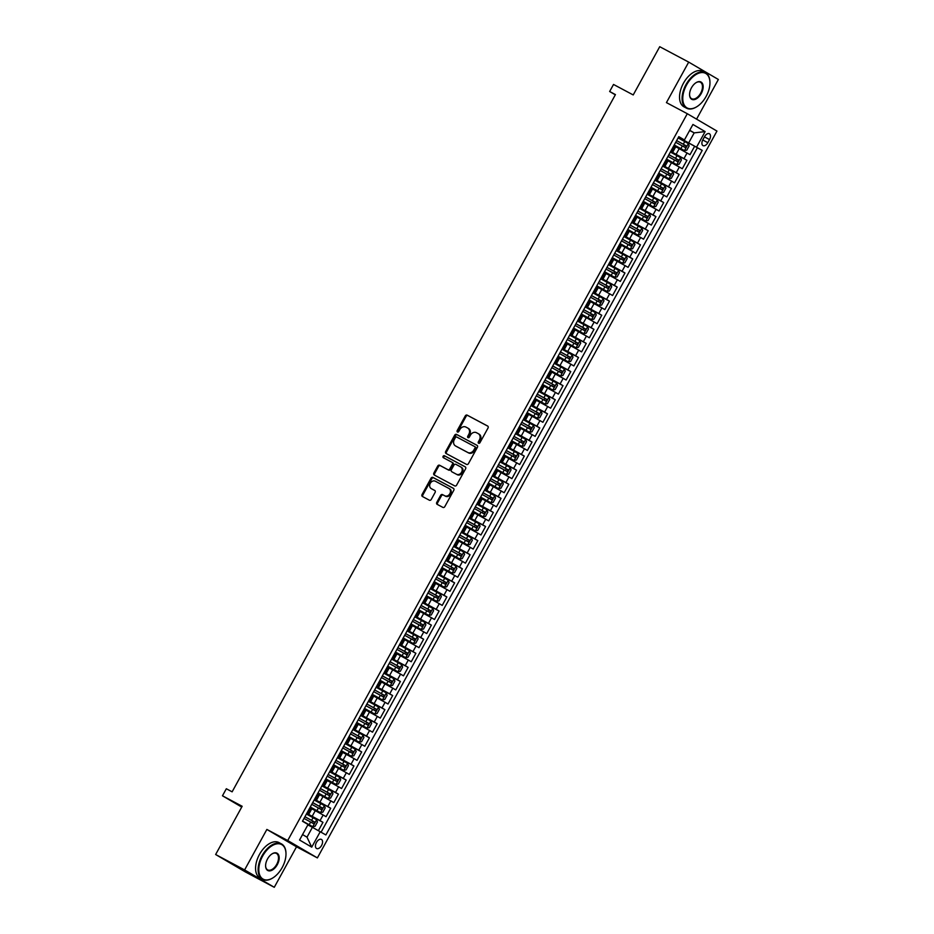 <?xml version="1.0" encoding="UTF-8"?>
<svg xmlns="http://www.w3.org/2000/svg" width="934" height="934" viewBox="0 0 934 934"><rect width="100%" height="100%" fill="white"/><g stroke="black" fill="none" stroke-linecap="round" stroke-linejoin="round"><path stroke-width="1.4" d="M478.605 443.253A1.109 0.899 -59.6 0 0 479.936 442.716L488.015 428.029A1.576 1.284 -59.6 0 0 487.641 426.032L467.163 415.14A1.576 1.284 -59.6 0 0 465.272 415.922L457.193 430.609A1.109 0.899 -59.6 0 0 458.781 431.461L459.832 429.558A5.055 4.121 -59.6 0 1 465.903 427.072L467.607 427.97A5.055 4.121 -59.6 0 1 467.724 428.041A5.055 4.121 -59.6 0 1 468.81 434.333L467.771 436.236A1.109 0.899 -59.6 0 0 469.358 437.089L470.409 435.186A5.055 4.121 -59.6 0 1 476.48 432.699L478.185 433.609A5.055 4.121 -59.6 0 1 478.301 433.668A5.055 4.121 -59.6 0 1 479.387 439.961L478.348 441.864A1.109 0.899 -59.6 0 0 478.605 443.253M321.576 845.457A5.149 2.965 118 0 0 321.424 839.421A5.149 2.965 118 0 0 316.439 842.456A5.149 2.965 118 0 0 316.591 848.504A5.149 2.965 118 0 0 321.576 845.457M436.785 502.352A1.576 1.284 -59.6 0 0 437.159 504.348L442.903 507.407A1.576 1.284 -59.6 0 0 444.806 506.625L453.772 490.315A1.576 1.284 -59.6 0 0 453.399 488.319L432.921 477.426A1.576 1.284 -59.6 0 0 431.029 478.208L422.063 494.518A1.576 1.284 -59.6 0 0 422.437 496.503L429.371 500.204A1.576 1.284 -59.6 0 0 431.274 499.421L435.104 492.44A1.576 1.284 -59.6 0 0 434.73 490.455L431.286 488.622A4.226 3.444 -59.6 0 1 431.193 488.564A4.226 3.444 -59.6 0 1 430.317 483.24A4.226 3.444 -59.6 0 1 435.361 481.22L448.834 488.4A4.226 3.444 -59.6 0 1 448.939 488.447A4.226 3.444 -59.6 0 1 449.803 493.771A4.226 3.444 -59.6 0 1 444.771 495.791L442.518 494.6A1.576 1.284 -59.6 0 0 440.626 495.37L436.785 502.352L437.591 502.831A1.576 1.284 -59.6 0 0 437.731 504.652M696.566 119.143L718.363 79.483L688.697 62.111L659.731 46.7L633.217 94.941L613.521 84.457L609.645 91.509L615.436 94.591L232.122 791.834L226.332 788.751L222.467 795.791L241.719 807.069M244.603 869.928L274.269 887.3L296.522 846.799L266.867 829.439L244.603 869.928L215.637 854.517L242.163 806.275L222.467 795.791M266.867 829.439L287.719 840.53L687.296 113.715L716.95 131.075L317.385 857.902L287.719 840.53M688.697 62.111L666.432 102.612L687.296 113.715M466.545 464.408A1.576 1.284 -59.6 0 0 468.448 463.626L477.414 447.316A1.576 1.284 -59.6 0 0 477.029 445.32L456.563 434.427A1.576 1.284 -59.6 0 0 454.671 435.209L445.693 451.519A1.576 1.284 -59.6 0 0 446.078 453.504L466.545 464.408M465.587 468.81L456.621 485.12A1.576 1.284 -59.6 0 1 454.73 485.902L434.252 475.009A1.576 1.284 -59.6 0 1 433.878 473.024L437.719 466.043A1.576 1.284 -59.6 0 1 439.61 465.26L447.911 469.674A1.576 1.284 -59.6 0 0 449.814 468.903L452.36 464.268A1.576 1.284 -59.6 0 0 451.986 462.283L443.335 457.683A1.109 0.899 -59.6 0 1 444.409 455.745L465.214 466.825A1.576 1.284 -59.6 0 1 465.587 468.81M274.269 887.3L245.303 871.889L215.637 854.517M318.401 830.63L322.966 822.329L306.632 813.642M306.772 813.386L320.035 820.612L323.141 814.985L326.059 816.701L330.706 808.249L314.384 799.551M314.524 799.306L327.787 806.532L330.881 800.893L333.8 802.61L338.447 794.157L322.125 785.471M322.265 785.214L335.528 792.441L338.622 786.813L341.552 788.529L346.199 780.077L329.865 771.379M330.006 771.134L343.268 778.361L346.362 772.722L349.293 774.438L353.939 765.985L337.606 757.299M337.746 757.042L351.009 764.269L354.114 758.641L357.033 760.358L361.68 751.905L345.358 743.207M345.498 742.962L358.761 750.189L361.855 744.55L364.785 746.266L369.432 737.813L353.099 729.127M353.239 728.87L366.502 736.097L369.595 730.47L372.526 732.186L377.173 723.733L360.839 715.035M360.979 714.79L374.242 722.017L377.336 716.378L380.266 718.094L384.913 709.642L368.591 700.955M368.72 700.698L381.983 707.925L385.088 702.298L388.007 704.014L392.654 695.561L376.332 686.864M376.472 686.618L389.735 693.845L392.829 688.206L395.759 689.922L400.406 681.47L384.072 672.784M384.213 672.527L397.475 679.754L400.569 674.126L403.5 675.842L408.146 667.39L391.813 658.692M391.953 658.447L405.216 665.673L408.321 660.034L411.24 661.751L415.887 653.298L399.565 644.612M399.705 644.355L412.968 651.593L416.062 645.954L418.981 647.671L423.627 639.218L407.306 630.52M407.446 630.275L420.709 637.502L423.803 631.863L426.733 633.579L431.38 625.126L415.046 616.44M415.186 616.183L428.449 623.422L431.543 617.783L434.473 619.499L439.12 611.046L422.787 602.348M422.927 602.103L436.19 609.33L439.295 603.691L442.214 605.407L446.861 596.954L430.539 588.268M430.679 588.011L443.942 595.25L447.036 589.611L449.966 591.327L454.613 582.874L438.279 574.188M438.42 573.931L451.682 581.158L454.776 575.531L457.707 577.235L462.353 568.783L446.02 560.096M446.16 559.84L459.423 567.078L462.517 561.439L465.447 563.155L470.094 554.703L453.772 546.016M453.901 545.76L467.163 552.986L470.269 547.359L473.188 549.064L477.834 540.611L461.513 531.925M461.653 531.668L474.916 538.906L478.01 533.267L480.94 534.984L485.587 526.531L469.253 517.845M469.393 517.588L482.656 524.815L485.75 519.187L488.68 520.892L493.327 512.439L476.994 503.753M477.134 503.496L490.397 510.735L493.502 505.096L496.421 506.812L501.068 498.359L484.746 489.673M484.886 489.416L498.137 496.643L501.243 491.015L504.162 492.72L508.808 484.267L492.487 475.581M492.627 475.324L505.889 482.563L508.983 476.924L511.914 478.64L516.56 470.187L500.227 461.501M500.367 461.244L513.63 468.471L516.724 462.844L519.654 464.548L524.301 456.096L507.968 447.409M508.108 447.152L521.37 454.391L524.476 448.752L527.395 450.468L532.041 442.016L515.72 433.329M515.86 433.072L529.123 440.299L532.217 434.672L535.147 436.376L539.782 427.935L523.46 419.238M523.6 418.992L536.863 426.219L539.957 420.58L542.888 422.296L547.534 413.844L531.201 405.158M531.341 404.901L544.604 412.127L547.698 406.5L550.628 408.205L555.275 399.764L538.953 391.066M539.081 390.821L552.344 398.047L555.45 392.408L558.369 394.125L563.015 385.672L546.694 376.986M546.834 376.729L560.096 383.956L563.19 378.328L566.121 380.033L570.767 371.592L554.434 362.894M554.574 362.649L567.837 369.876L570.931 364.237L573.861 365.953L578.508 357.5L562.175 348.814M562.315 348.557L575.577 355.784L578.683 350.157L581.602 351.873L586.248 343.42L569.927 334.722M570.067 334.477L583.318 341.704L586.424 336.065L589.342 337.781L593.989 329.328L577.667 320.642M577.807 320.385L591.07 327.612L594.164 321.985L597.095 323.701L601.741 315.248L585.408 306.55M585.548 306.305L598.811 313.532L601.905 307.893L604.835 309.609L609.482 301.157L593.148 292.47M593.288 292.214L606.551 299.44L609.657 293.813L612.576 295.529L617.222 287.077L600.901 278.379M601.041 278.134L614.303 285.36L617.397 279.721L620.316 281.438L624.963 272.985L608.641 264.299M608.781 264.042L622.044 271.269L625.138 265.641L628.068 267.358L632.715 258.905L616.382 250.207M616.522 249.962L629.785 257.189L632.878 251.55L635.809 253.266L640.455 244.813L624.122 236.127M624.262 235.87L637.525 243.097L640.631 237.47L643.549 239.186L648.196 230.733L631.874 222.035M632.014 221.79L645.277 229.017L648.371 223.378L651.302 225.094L655.948 216.641L639.615 207.955M639.755 207.698L653.018 214.925L656.112 209.298L659.042 211.014L663.689 202.561L647.355 193.863M647.495 193.618L660.758 200.845L663.852 195.206L666.783 196.922L671.429 188.47L655.108 179.783M655.236 179.526L668.499 186.765L671.604 181.126L674.523 182.842L679.17 174.389L662.848 165.692M662.988 165.446L676.251 172.673L679.345 167.034L682.275 168.75L686.922 160.298L670.729 151.355M670.589 151.612L686.922 160.298M323.141 814.985L311.793 808.774M330.881 800.893L319.533 794.682M338.622 786.813L327.274 780.602M346.362 772.722L335.026 766.51M354.114 758.641L342.766 752.43M361.855 744.55L350.507 738.339M369.595 730.47L358.247 724.259M377.336 716.378L366 710.167M385.088 702.298L373.74 696.087M392.829 688.206L381.481 681.995M400.569 674.126L389.221 667.915M408.321 660.034L396.973 653.835M416.062 645.954L404.714 639.743M423.803 631.863L412.454 625.663M431.543 617.783L420.207 611.572M439.295 603.691L427.947 597.491M447.036 589.611L435.688 583.4M454.776 575.531L443.428 569.32M462.517 561.439L451.18 555.228M470.269 547.359L458.921 541.148M478.01 533.267L466.661 527.056M485.75 519.187L474.402 512.976M493.502 505.096L482.154 498.884M501.243 491.015L489.895 484.804M508.983 476.924L497.635 470.713M516.724 462.844L505.376 456.633M524.476 448.752L513.128 442.541M532.217 434.672L520.868 428.461M539.957 420.58L528.609 414.369M547.698 406.5L536.361 400.289M555.45 392.408L544.102 386.197M563.19 378.328L551.842 372.117M570.931 364.237L559.583 358.026M578.683 350.157L567.335 343.946M586.424 336.065L575.075 329.854M594.164 321.985L582.816 315.774M601.905 307.893L590.557 301.682M609.657 293.813L598.309 287.602M617.397 279.721L606.049 273.51M625.138 265.641L613.79 259.43M632.878 251.55L621.542 245.338M640.631 237.47L629.283 231.258M648.371 223.378L637.023 217.167M656.112 209.298L644.764 203.087M663.852 195.206L652.516 189.007M671.604 181.126L660.256 174.915M679.345 167.034L667.997 160.835M704.551 136.668L702.858 139.773A4.985 2.884 118 0 0 702.998 145.622A4.985 2.884 118 0 0 707.82 142.68L709.525 139.575A4.985 2.884 118 0 0 709.385 133.725A4.985 2.884 118 0 0 704.551 136.668M302.546 834.564L306.994 837.179L312.411 827.314L325.873 834.949L702.216 150.374L678.469 137.275M320.257 831.657L311.734 847.15L299.557 840.016L308.068 824.524L302.464 821.231L678.808 136.668L684.412 139.96L692.935 124.467L705.123 131.601L696.601 147.093M321.109 832.159L697.348 147.794L694.663 146.218L690.016 154.67L675.737 146.743M670.857 151.121L672.807 152.079L670.951 150.958M672.807 152.079L675.901 146.451L674.044 145.319M306.994 812.977L308.85 814.109L306.912 813.152M308.85 814.109L311.956 808.482L310.1 807.35M314.746 798.897L316.603 800.029L314.653 799.06M316.603 800.029L319.697 794.39L317.84 793.258M322.487 784.805L324.343 785.938L322.393 784.98M324.343 785.938L327.437 780.31L325.581 779.178M330.227 770.725L332.084 771.858L330.134 770.889M332.084 771.858L335.178 766.219L333.333 765.086M337.968 756.633L339.824 757.766L337.886 756.809M339.824 757.766L342.93 752.139L341.073 751.006M345.72 742.553L347.576 743.686L345.627 742.717M347.576 743.686L350.67 738.047L348.814 736.914M353.461 728.462L355.317 729.594L353.367 728.637M355.317 729.594L358.411 723.967L356.554 722.834M361.201 714.382L363.057 715.514L361.108 714.545M363.057 715.514L366.151 709.875L364.307 708.743M368.953 700.29L370.798 701.422L368.86 700.465M370.798 701.422L373.904 695.795L372.047 694.663M376.694 686.21L378.55 687.342L376.6 686.373M378.55 687.342L381.644 681.703L379.788 680.571M384.434 672.13L386.291 673.251L384.341 672.293M386.291 673.251L389.385 667.623L387.528 666.491M392.175 658.038L394.031 659.171L392.093 658.201M394.031 659.171L397.137 653.531L395.28 652.399M399.927 643.958L401.783 645.079L399.834 644.121M401.783 645.079L404.877 639.451L403.021 638.319M407.668 629.866L409.524 630.999L407.574 630.03M409.524 630.999L412.618 625.36L410.762 624.227M415.408 615.786L417.264 616.907L415.315 615.95M417.264 616.907L420.358 611.28L418.502 610.147M423.149 601.694L425.005 602.827L423.067 601.858M425.005 602.827L428.111 597.188L426.254 596.067M430.901 587.614L432.757 588.747L430.808 587.778M432.757 588.747L435.851 583.108L433.995 581.975M438.641 573.523L440.498 574.655L438.548 573.686M440.498 574.655L443.592 569.016L441.735 567.895M446.382 559.443L448.238 560.575L446.289 559.606M448.238 560.575L451.332 554.936L449.488 553.804M454.134 545.351L455.979 546.483L454.041 545.514M455.979 546.483L459.084 540.844L457.228 539.724M461.875 531.271L463.731 532.403L461.781 531.434M463.731 532.403L466.825 526.764L464.969 525.632M469.615 517.179L471.472 518.312L469.522 517.343M471.472 518.312L474.565 512.673L472.709 511.552M477.356 503.099L479.212 504.232L477.274 503.263M479.212 504.232L482.318 498.593L480.461 497.46M485.108 489.007L486.953 490.14L485.015 489.171M486.953 490.14L490.058 484.512L488.202 483.38M492.848 474.927L494.705 476.06L492.755 475.091M494.705 476.06L497.799 470.421L495.942 469.288M500.589 460.836L502.445 461.968L500.496 461.011M502.445 461.968L505.539 456.341L503.683 455.208M508.329 446.756L510.186 447.888L508.248 446.919M510.186 447.888L513.291 442.249L511.435 441.117M516.082 432.664L517.938 433.796L515.988 432.839M517.938 433.796L521.032 428.169L519.176 427.036M523.822 418.584L525.679 419.716L523.729 418.747M525.679 419.716L528.772 414.077L526.916 412.945M531.563 404.492L533.419 405.625L531.469 404.667M533.419 405.625L536.513 399.997L534.668 398.865M539.315 390.412L541.16 391.544L539.222 390.575M541.16 391.544L544.265 385.905L542.409 384.773M547.055 376.32L548.912 377.453L546.962 376.495M548.912 377.453L552.006 371.825L550.149 370.693M554.796 362.24L556.652 363.373L554.703 362.404M556.652 363.373L559.746 357.734L557.89 356.601M562.537 348.148L564.393 349.281L562.443 348.324M564.393 349.281L567.498 343.654L565.642 342.521M570.289 334.068L572.133 335.201L570.195 334.232M572.133 335.201L575.239 329.562L573.383 328.429M578.029 319.977L579.886 321.109L577.936 320.152M579.886 321.109L582.979 315.482L581.123 314.349M585.77 305.897L587.626 307.029L585.676 306.06M587.626 307.029L590.72 301.39L588.864 300.258M593.51 291.805L595.367 292.937L593.429 291.98M595.367 292.937L598.472 287.31L596.616 286.178M601.263 277.725L603.119 278.857L601.169 277.888M603.119 278.857L606.213 273.218L604.356 272.086M609.003 263.633L610.859 264.766L608.91 263.808M610.859 264.766L613.953 259.138L612.097 258.006M616.744 249.553L618.6 250.686L616.65 249.717M618.6 250.686L621.694 245.047L619.849 243.914M624.484 235.461L626.34 236.594L624.402 235.637M626.34 236.594L629.446 230.967L627.59 229.834M632.236 221.381L634.093 222.514L632.143 221.545M634.093 222.514L637.186 216.875L635.33 215.742M639.977 207.301L641.833 208.422L639.883 207.465M641.833 208.422L644.927 202.795L643.071 201.662M647.717 193.21L649.574 194.342L647.624 193.373M649.574 194.342L652.668 188.703L650.823 187.571M655.47 179.13L657.314 180.25L655.376 179.293M657.314 180.25L660.42 174.623L658.563 173.49M663.21 165.038L665.066 166.17L663.117 165.201M665.066 166.17L668.16 160.531L666.304 159.399M676.251 172.673L679.17 174.389M668.499 186.765L671.429 188.47M660.758 200.845L663.689 202.561M653.018 214.925L655.948 216.641M645.277 229.017L648.196 230.733M637.525 243.097L640.455 244.813M629.785 257.189L632.715 258.905M622.044 271.269L624.963 272.985M614.303 285.36L617.222 287.077M606.551 299.44L609.482 301.157M598.811 313.532L601.741 315.248M591.07 327.612L593.989 329.328M583.318 341.704L586.248 343.42M575.577 355.784L578.508 357.5M567.837 369.876L570.767 371.592M560.096 383.956L563.015 385.672M552.344 398.047L555.275 399.764M544.604 412.127L547.534 413.844M536.863 426.219L539.782 427.935M529.123 440.299L532.041 442.016M521.37 454.391L524.301 456.096M513.63 468.471L516.56 470.187M505.889 482.563L508.808 484.267M498.137 496.643L501.068 498.359M490.397 510.735L493.327 512.439M482.656 524.815L485.587 526.531M474.916 538.906L477.834 540.611M467.163 552.986L470.094 554.703M459.423 567.078L462.353 568.783M451.682 581.158L454.613 582.874M443.942 595.25L446.861 596.954M436.19 609.33L439.12 611.046M428.449 623.422L431.38 625.126M420.709 637.502L423.627 639.218M412.968 651.593L415.887 653.298M405.216 665.673L408.146 667.39M397.475 679.754L400.406 681.47M389.735 693.845L392.654 695.561M381.983 707.925L384.913 709.642M374.242 722.017L377.173 723.733M366.502 736.097L369.432 737.813M358.761 750.189L361.68 751.905M351.009 764.269L353.939 765.985M343.268 778.361L346.199 780.077M335.528 792.441L338.447 794.157M327.787 806.532L330.706 808.249M320.035 820.612L322.966 822.329M312.411 827.314L307.87 824.897M688.755 142.75L694.184 132.885L689.736 130.281M689.631 130.468L694.184 132.885L705.123 131.601M678.609 137.029L684.412 139.96M296.522 846.799L317.385 857.902M609.645 91.509L615.308 94.824M678.329 137.531L694.663 146.218M697.348 147.794L702.216 150.374M311.734 847.15L306.994 837.179M479.06 443.346A1.109 0.899 -59.6 0 1 479.154 442.331L480.193 440.439A5.055 4.121 -59.6 0 0 479.107 434.135A5.055 4.121 -59.6 0 0 478.99 434.077L478.418 433.738M467.841 428.111L468.413 428.449A5.055 4.121 -59.6 0 1 468.529 428.508A5.055 4.121 -59.6 0 1 469.615 434.8L468.576 436.703A1.109 0.899 -59.6 0 0 468.483 437.707M487.863 426.196L467.969 415.607A1.576 1.284 -59.6 0 0 466.066 416.389L457.999 431.076A1.109 0.899 -59.6 0 0 457.917 432.08M477.262 445.483L457.368 434.894A1.576 1.284 -59.6 0 0 455.465 435.676L446.499 451.986A1.576 1.284 -59.6 0 0 446.65 453.819M474.986 447.981A1.109 0.899 -59.6 0 0 474.717 446.592L456.749 437.03A1.109 0.899 -59.6 0 0 455.418 437.579L454.321 439.575A5.055 4.121 -59.6 0 0 455.407 445.868A5.055 4.121 -59.6 0 0 455.523 445.938L467.806 452.476A5.055 4.121 -59.6 0 0 473.877 449.99L474.986 447.981L475.78 448.448A1.109 0.899 -59.6 0 0 475.523 447.059L475.546 447.082M456.096 446.277A5.055 4.121 -59.6 0 0 456.212 446.347A5.055 4.121 -59.6 0 0 456.329 446.405L455.523 445.938M475.78 448.448L474.682 450.457A5.055 4.121 -59.6 0 1 468.611 452.943L456.329 446.405M452.056 462.33L452.78 462.75A1.576 1.284 -59.6 0 1 453.165 464.735L450.62 469.37A1.576 1.284 -59.6 0 1 448.717 470.152L440.416 465.727A1.576 1.284 -59.6 0 0 438.513 466.51L434.684 473.491A1.576 1.284 -59.6 0 0 434.824 475.313M465.447 466.988L445.203 456.212A1.109 0.899 -59.6 0 0 443.954 458.01M456.528 474.262A4.226 3.444 -59.6 0 0 461.571 472.242A4.226 3.444 -59.6 0 0 460.696 466.918A4.226 3.444 -59.6 0 0 460.602 466.872L455.85 464.338A1.576 1.284 -59.6 0 0 453.947 465.12L451.402 469.744A1.576 1.284 -59.6 0 0 451.787 471.74L457.333 474.729A4.226 3.444 -59.6 0 0 462.377 472.721A4.226 3.444 -59.6 0 0 461.501 467.397A4.226 3.444 -59.6 0 0 461.396 467.339L460.789 466.977M457.333 474.729L452.581 472.207M449.032 488.517L449.639 488.867A4.226 3.444 -59.6 0 1 449.733 488.926A4.226 3.444 -59.6 0 1 450.608 494.249A4.226 3.444 -59.6 0 1 445.565 496.258L443.323 495.067A1.576 1.284 -59.6 0 0 441.42 495.849L437.591 502.831M431.893 488.972A4.226 3.444 -59.6 0 0 431.998 489.031A4.226 3.444 -59.6 0 0 432.092 489.089L431.286 488.622M434.964 490.619L432.092 489.089M453.62 488.482L433.726 477.893A1.576 1.284 -59.6 0 0 431.835 478.675L422.857 494.985A1.576 1.284 -59.6 0 0 423.009 496.818M684.435 150.596L674.243 144.98L684.435 150.596L686.817 150.129L689.14 145.902L688.311 143.556L678.107 137.928M675.714 142.295L685.159 147.49L686.093 145.797L683.291 144.245L676.636 140.614L684.424 144.91L683.501 146.603M706.139 96.377A19.614 11.325 118 0 0 709.945 82.18A19.614 11.325 118 0 0 701.201 72.607A19.614 11.325 118 0 0 686.583 84.924A19.614 11.325 118 0 0 683.957 104.48A19.614 11.325 118 0 0 696.927 106.651A19.614 11.325 118 0 0 706.139 96.377M696.752 106.756A20.093 11.605 -62 0 1 696.589 106.861A20.093 11.605 -62 0 1 686.572 108.204A20.093 11.605 -62 0 1 685.988 84.597A20.093 11.605 -62 0 1 705.462 72.724A20.093 11.605 -62 0 1 709.933 81.783A20.093 11.605 -62 0 1 709.945 81.982M701.247 93.517A9.807 5.662 -62 0 1 693.939 99.681A9.807 5.662 -62 0 1 689.572 94.894A9.807 5.662 -62 0 1 691.475 87.784A9.807 5.662 -62 0 1 696.087 82.647A9.807 5.662 -62 0 1 702.566 83.745A9.807 5.662 -62 0 1 701.247 93.517M689.561 94.684A9.328 5.382 118 0 0 691.639 98.7A9.328 5.382 118 0 0 700.663 93.19A9.328 5.382 118 0 0 700.395 82.239A9.328 5.382 118 0 0 695.912 82.764M686.572 108.204L684.027 106.85A20.093 11.605 -62 0 1 683.443 83.243A20.093 11.605 -62 0 1 702.905 71.369L705.462 72.724M282.173 867.569A19.614 11.325 118 0 0 285.979 853.372A19.614 11.325 118 0 0 277.235 843.799A19.614 11.325 118 0 0 262.617 856.116A19.614 11.325 118 0 0 259.991 875.672A19.614 11.325 118 0 0 272.962 877.843A19.614 11.325 118 0 0 282.173 867.569M272.786 877.948A20.093 11.605 -62 0 1 272.623 878.053A20.093 11.605 -62 0 1 262.606 879.396A20.093 11.605 -62 0 1 262.022 855.789A20.093 11.605 -62 0 1 281.484 843.916A20.093 11.605 -62 0 1 285.967 852.976A20.093 11.605 -62 0 1 285.979 853.174M277.281 864.709A9.807 5.662 -62 0 1 269.973 870.873A9.807 5.662 -62 0 1 265.606 866.087A9.807 5.662 -62 0 1 267.509 858.976A9.807 5.662 -62 0 1 272.109 853.839A9.807 5.662 -62 0 1 278.601 854.937A9.807 5.662 -62 0 1 277.281 864.709M265.595 865.876A9.328 5.382 118 0 0 267.661 869.893A9.328 5.382 118 0 0 276.697 864.382A9.328 5.382 118 0 0 276.429 853.431A9.328 5.382 118 0 0 271.946 853.956M262.606 879.396L260.061 878.042A20.093 11.605 -62 0 1 259.477 854.435A20.093 11.605 -62 0 1 278.939 842.561L281.484 843.916M676.695 164.676L666.491 159.06L676.695 164.676L679.076 164.209L681.4 159.983L680.571 157.636L670.367 152.02M667.962 156.387L677.442 161.582L678.353 159.889L668.896 154.694M668.872 154.729L676.683 159.002L675.749 160.683M658.727 173.187L668.954 178.768L671.324 178.301L673.648 174.074L672.819 171.728L662.626 166.1M668.954 178.768L658.75 173.152M660.221 170.467L669.69 175.674L670.6 173.969L661.155 168.785M661.132 168.82L668.942 173.082L668.008 174.775M650.986 187.267L661.202 192.848L663.584 192.381L665.907 188.154L665.078 185.808L654.874 180.192M661.202 192.848L651.01 187.232M652.481 184.558L661.937 189.742L662.86 188.061L660.058 186.496L653.403 182.866L661.19 187.174L660.268 188.855M643.246 201.359L653.461 206.939L655.843 206.472L658.166 202.246L657.338 199.888L647.134 194.272M653.461 206.939L643.269 201.312M644.74 198.638L654.209 203.845L655.119 202.141L645.663 196.946M645.639 196.992L653.45 201.254L652.527 202.947M635.505 215.439L645.721 221.019L648.091 220.552L650.414 216.326L649.585 213.979L639.393 208.364M645.721 221.019L635.517 215.404M636.988 212.73L646.468 217.926L647.379 216.233L637.922 211.037M637.899 211.072L645.709 215.345L644.775 217.027M627.753 229.53L637.98 235.111L640.35 234.632L642.674 230.418L641.845 228.059L631.653 222.444M637.98 235.111L627.776 229.484M629.247 226.81L638.704 232.006L639.627 230.313L630.181 225.117M630.158 225.152L637.969 229.425L637.035 231.118M620.013 243.611L630.228 249.191L632.61 248.724L634.933 244.498L634.104 242.151L623.9 236.535M630.228 249.191L620.036 243.576M621.507 240.902L630.975 246.097L631.886 244.404L622.429 239.209M622.418 239.244L630.216 243.517L629.294 245.198M622.488 263.283L612.284 257.656L622.488 263.283L624.869 262.804L627.193 258.59L626.364 256.231L616.16 250.616M613.755 254.982L623.235 260.189L624.145 258.485L614.689 253.289M614.665 253.324L622.476 257.597L621.542 259.29M604.531 271.782L614.747 277.363L617.117 276.896L619.44 272.67L618.612 270.323L608.419 264.707M614.747 277.363L604.543 271.747M606.014 269.074L615.471 274.257L616.405 272.565L606.948 267.381M606.925 267.416L614.735 271.677L613.801 273.37M596.779 285.862L606.995 291.455L609.377 290.976L611.7 286.75L610.871 284.403L600.679 278.787M606.995 291.455L596.803 285.827M598.274 283.154L607.742 288.361L608.653 286.656L599.208 281.461M599.184 281.496L606.995 285.769L606.061 287.462M599.254 305.535L589.062 299.919L599.254 305.535L601.636 305.068L603.959 300.841L603.13 298.495L592.927 292.879M590.533 297.245L600.002 302.441L600.912 300.736L591.456 295.553M591.444 295.588L599.243 299.849L598.32 301.542M581.298 314.034L591.514 319.626L593.896 319.148L596.219 314.921L595.39 312.575L585.186 306.959M591.514 319.626L581.31 313.999M582.781 311.326L592.238 316.521L593.172 314.828L583.715 309.633M583.692 309.668L591.502 313.941L590.568 315.634M573.546 328.126L583.773 333.707L586.143 333.24L588.467 329.013L587.638 326.666L577.446 321.051M583.773 333.707L573.569 328.091M575.04 325.417L584.497 330.601L585.431 328.908L575.974 323.724M575.951 323.759L583.762 328.021L582.828 329.714M576.021 347.798L565.829 342.171L576.021 347.798L578.403 347.32L580.726 343.093L579.897 340.747L569.693 335.131M567.3 339.497L576.757 344.693L577.679 343L574.877 341.435L568.222 337.804L576.009 342.113L575.087 343.805M558.065 356.298L568.281 361.878L570.662 361.411L572.986 357.185L572.157 354.838L561.953 349.223M568.281 361.878L558.088 356.263M559.559 353.589L569.004 358.773L569.938 357.08L560.482 351.896M560.458 351.931L568.269 356.193L567.347 357.885M550.324 370.378L560.54 375.97L562.922 375.491L565.233 371.265L564.405 368.918L554.212 363.303M560.54 375.97L550.336 370.343M551.807 367.669L561.287 372.864L562.198 371.172L552.741 365.976M552.718 366.011L560.528 370.284L559.594 371.977M552.8 390.05L542.596 384.434L552.8 390.05L555.17 389.583L557.493 385.357L556.664 383.01L546.472 377.394M544.067 381.761L553.535 386.956L554.446 385.252L551.644 383.699L545.001 380.068L552.788 384.364L551.854 386.057M545.047 404.142L534.855 398.514L545.047 404.142L547.429 403.663L549.752 399.437L548.923 397.09L538.72 391.474M536.326 395.841L545.795 401.036L546.705 399.343L537.248 394.148M537.237 394.183L545.036 398.456L544.113 400.149M527.091 412.641L537.307 418.222L539.689 417.755L542.012 413.529L541.183 411.182L530.979 405.566M537.307 418.222L527.103 412.606M528.574 409.933L538.054 415.128L538.965 413.423L529.508 408.24M529.485 408.275L537.295 412.536L536.373 414.229M519.351 426.721L529.566 432.302L531.936 431.835L534.26 427.609L533.431 425.262L523.238 419.646M529.566 432.302L519.362 426.686M520.833 424.013L530.29 429.208L531.224 427.515L528.411 425.951L521.767 422.32L529.555 426.628L528.621 428.321M521.814 446.394L511.622 440.778L521.814 446.394L524.196 445.927L526.519 441.7L525.69 439.354L515.498 433.726M513.093 438.104L522.561 443.3L523.472 441.595L514.027 436.411M514.004 436.447L521.814 440.708L520.88 442.401M503.858 454.893L514.074 460.474L516.455 460.007L518.779 455.78L517.95 453.434L507.746 447.818M514.074 460.474L503.881 454.858M505.352 452.184L514.821 457.38L515.731 455.687L506.275 450.492M506.263 450.527L514.062 454.8L513.14 456.493M496.117 468.985L506.333 474.565L508.715 474.098L511.038 469.872L510.209 467.525L500.005 461.898M506.333 474.565L496.129 468.95M497.6 466.264L507.057 471.46L507.991 469.767L505.189 468.214L498.534 464.583L506.321 468.88L505.387 470.573M498.593 488.645L488.389 483.03L498.593 488.645L500.963 488.178L503.286 483.952L502.457 481.605L492.265 475.99M489.86 480.356L499.328 485.552L500.25 483.859L490.794 478.663M490.77 478.698L498.581 482.971L497.647 484.664M480.625 497.157L490.84 502.737L493.222 502.27L495.545 498.044L494.716 495.697L484.512 490.07M490.84 502.737L480.648 497.122M482.119 494.436L491.588 499.643L492.498 497.939L483.041 492.755M483.03 492.79L490.829 497.051L489.906 498.744M472.884 511.237L483.1 516.817L485.482 516.35L487.805 512.124L486.976 509.777L476.772 504.162M483.1 516.817L472.908 511.202M474.379 508.528L483.824 513.723L484.758 512.03L475.301 506.835M475.289 506.87L483.088 511.143L482.166 512.836M475.359 530.909L465.155 525.293L475.359 530.909L477.741 530.442L480.064 526.216L479.224 523.869L469.031 518.242M466.626 522.608L476.106 527.815L477.017 526.111L467.56 520.927M467.537 520.962L475.348 525.223L474.414 526.916M457.391 539.408L467.619 544.989L469.989 544.522L472.312 540.296L471.483 537.949L461.291 532.333M467.619 544.989L457.415 539.373M458.886 536.7L468.354 541.895L469.265 540.202L459.82 535.007M459.797 535.042L467.607 539.315L466.673 540.996M449.651 553.5L459.867 559.081L462.248 558.614L464.572 554.387L463.743 552.041L453.539 546.413M459.867 559.081L449.674 553.465M451.145 550.78L460.602 555.975L461.524 554.282L452.068 549.099M452.056 549.134L459.855 553.395L458.933 555.088M441.91 567.58L452.126 573.161L454.508 572.694L456.831 568.467L456.002 566.121L445.798 560.505M452.126 573.161L441.922 567.545M443.405 564.872L452.85 570.055L453.784 568.374L444.327 563.179M444.304 563.214L452.114 567.487L451.192 569.168M444.386 587.252L434.182 581.637L444.386 587.252L446.756 586.786L449.079 582.559L448.25 580.212L438.058 574.585M435.653 578.952L445.121 584.159L446.043 582.454L436.587 577.27M436.563 577.305L444.374 581.567L443.44 583.26M426.418 595.752L436.633 601.333L439.015 600.866L441.338 596.639L440.509 594.293L430.317 588.677M436.633 601.333L426.441 595.717M427.912 593.043L437.369 598.227L438.291 596.546L428.846 591.35M428.823 591.385L436.633 595.659L435.699 597.34M418.677 609.844L428.893 615.424L431.274 614.957L433.598 610.731L432.769 608.384L422.565 602.757M428.893 615.424L418.701 609.809M420.172 607.123L429.628 612.319L430.551 610.626L421.094 605.442M421.082 605.477L428.881 609.739L427.959 611.431M421.152 629.504L410.948 623.889L421.152 629.504L423.534 629.037L425.857 624.811L425.028 622.464L414.824 616.849M412.419 621.215L421.899 626.41L422.81 624.718L420.008 623.153L413.353 619.522L421.141 623.83L420.207 625.511M403.184 638.015L413.412 643.596L415.782 643.129L418.105 638.903L417.276 636.556L407.084 630.929M413.412 643.596L403.208 637.98M404.679 635.295L414.136 640.49L415.07 638.798L405.613 633.614M405.589 633.649L413.4 637.91L412.466 639.603M395.444 652.095L405.66 657.676L408.041 657.209L410.365 652.983L409.536 650.636L399.343 645.02M405.66 657.676L395.467 652.06M396.938 649.387L406.407 654.582L407.317 652.889L397.861 647.694M397.849 647.729L405.648 652.002L404.726 653.683M387.703 666.187L397.919 671.768L400.301 671.301L402.624 667.074L401.795 664.716L391.591 659.1M397.919 671.768L387.727 666.14M389.198 663.467L398.666 668.674L399.577 666.969L396.775 665.405L390.12 661.774L397.907 666.082L396.985 667.775M390.178 685.848L379.975 680.232L390.178 685.848L392.56 685.381L394.884 681.155L394.043 678.808L383.851 673.192M381.446 677.559L390.902 682.742L391.836 681.061L382.38 675.866M382.356 675.901L390.167 680.174L389.233 681.855M372.211 694.347L382.438 699.94L384.808 699.461L387.131 695.246L386.302 692.888L376.11 687.272M382.438 699.94L372.234 694.312M373.705 691.639L383.173 696.846L384.084 695.141L374.639 689.946M374.616 689.981L382.426 694.254L381.492 695.947M364.47 708.439L374.686 714.02L377.067 713.553L379.391 709.326L378.562 706.98L368.358 701.364M374.686 714.02L364.493 708.404M365.965 705.73L375.421 710.914L376.344 709.233L373.542 707.668L366.887 704.038L374.674 708.346L373.752 710.027M366.945 728.111L356.753 722.484L366.945 728.111L369.327 727.633L371.65 723.418L370.821 721.06L360.617 715.444M358.224 719.81L367.669 725.006L368.603 723.313L365.801 721.749L359.146 718.118L366.934 722.426L366.011 724.119M348.989 736.611L359.205 742.191L361.575 741.724L363.898 737.498L363.069 735.151L352.877 729.536M359.205 742.191L349.001 736.576M350.472 733.902L359.94 739.098L360.863 737.393L351.406 732.209M351.382 732.244L359.193 736.506L358.259 738.199M341.237 750.691L351.464 756.283L353.834 755.804L356.158 751.578L355.329 749.231L345.136 743.616M351.464 756.283L341.26 750.656M342.731 747.982L352.188 753.178L353.11 751.485L343.665 746.289M343.642 746.324L351.453 750.597L350.519 752.29M343.712 770.363L333.52 764.748L343.712 770.363L346.094 769.896L348.417 765.67L347.588 763.323L337.384 757.707M334.991 762.074L344.459 767.269L345.37 765.565L342.568 764.012L335.913 760.381L343.7 764.677L342.778 766.37M325.756 778.863L335.971 784.455L338.353 783.976L340.677 779.75L339.848 777.403L329.644 771.788M335.971 784.455L325.768 778.828M327.239 776.154L336.719 781.349L337.629 779.656L328.173 774.461M328.149 774.496L335.96 778.769L335.026 780.462M318.004 792.954L328.231 798.535L330.601 798.068L332.924 793.842L332.095 791.495L321.903 785.879M328.231 798.535L318.027 792.919M319.498 790.246L328.966 795.441L329.889 793.737L320.432 788.553M320.409 788.588L328.219 792.849L327.285 794.542M310.263 807.034L320.479 812.627L322.86 812.148L325.184 807.922L324.355 805.575L314.163 799.959M320.479 812.627L310.286 806.999M311.758 804.326L321.226 809.521L322.137 807.828L312.692 802.633M312.668 802.668L320.479 806.941L319.545 808.634M302.523 821.126L312.738 826.707L315.12 826.24L317.443 822.013L316.614 819.667L306.41 814.051M312.738 826.707L302.546 821.091M304.017 818.418L313.485 823.613L314.396 821.908L304.939 816.725M304.928 816.76L312.727 821.021L311.804 822.714M312.201 816.269L315.295 810.642M319.942 802.189L323.036 796.55M327.682 788.098L330.788 782.47M335.423 774.017L338.528 768.378M343.175 759.926L346.269 754.298M350.915 745.846L354.009 740.207M358.656 731.754L361.762 726.127M366.408 717.674L369.502 712.035M374.149 703.582L377.243 697.955M381.889 689.502L384.983 683.863M389.63 675.41L392.735 669.783M397.382 661.33L400.476 655.691M405.123 647.239L408.216 641.611M412.863 633.159L415.957 627.52M420.604 619.067L423.709 613.44M428.356 604.987L431.45 599.348M436.096 590.895L439.19 585.268M443.837 576.815L446.942 571.176M451.589 562.735L454.683 557.096M459.33 548.643L462.423 543.004M467.07 534.563L470.164 528.924M474.811 520.471L477.916 514.832M482.563 506.391L485.657 500.752M490.303 492.3L493.397 486.661M498.044 478.22L501.138 472.581M505.784 464.128L508.89 458.501M513.537 450.048L516.63 444.409M521.277 435.956L524.371 430.329M529.018 421.876L532.123 416.237M536.77 407.784L539.864 402.157M544.51 393.704L547.604 388.065M552.251 379.613L555.345 373.985M559.991 365.533L563.097 359.894M567.744 351.441L570.837 345.813M575.484 337.361L578.578 331.722M583.225 323.269L586.318 317.642M590.965 309.189L594.071 303.55M598.717 295.097L601.811 289.47M606.458 281.017L609.552 275.378M614.198 266.926L617.304 261.298M621.939 252.845L625.044 247.206M629.691 238.754L632.785 233.126M637.432 224.674L640.526 219.035M645.172 210.582L648.278 204.955M652.924 196.502L656.018 190.863M660.665 182.41L663.759 176.783M668.405 168.33L671.499 162.691M676.146 154.238L679.251 148.611M671.803 151.448L674.908 145.821M307.858 813.479L310.952 807.852M315.599 799.399L318.692 793.76M323.339 785.307L326.433 779.68M331.08 771.227L334.185 765.588M338.832 757.135L341.926 751.508M346.572 743.055L349.666 737.416M354.313 728.964L357.407 723.336M362.053 714.884L365.159 709.245M369.806 700.792L372.899 695.165M377.546 686.712L380.64 681.073M385.287 672.62L388.392 666.993M393.039 658.54L396.133 652.901M400.779 644.448L403.873 638.821M408.52 630.368L411.614 624.729M416.26 616.277L419.366 610.649M424.013 602.196L427.107 596.557M431.753 588.105L434.847 582.477M439.494 574.025L442.588 568.386M447.234 559.933L450.34 554.306M454.986 545.853L458.08 540.214M462.727 531.761L465.821 526.134M470.467 517.681L473.573 512.042M478.208 503.601L481.314 497.962M485.96 489.509L489.054 483.87M493.701 475.429L496.795 469.79M501.441 461.338L504.547 455.699M509.193 447.258L512.287 441.619M516.934 433.166L520.028 427.527M524.674 419.086L527.768 413.447M532.415 404.994L535.521 399.367M540.167 390.914L543.261 385.275M547.908 376.822L551.002 371.195M555.648 362.742L558.742 357.103M563.389 348.651L566.494 343.023M571.141 334.57L574.235 328.931M578.882 320.479L581.975 314.851M586.622 306.399L589.728 300.76M594.374 292.307L597.468 286.68M602.115 278.227L605.209 272.588M609.855 264.135L612.949 258.508M617.596 250.055L620.701 244.416M625.348 235.963L628.442 230.336M633.089 221.883L636.182 216.244M640.829 207.792L643.923 202.164M648.57 193.712L651.675 188.073M656.322 179.62L659.416 173.993M664.062 165.54L667.156 159.901M683.992 158.593L687.085 152.954M704.446 136.878L709.525 139.575M702.742 139.972L707.82 142.68M480.193 440.439L479.387 439.961M468.576 436.703L467.771 436.236M469.615 434.8L468.81 434.333M457.999 431.076L457.193 430.609M466.066 416.389L465.272 415.922M467.969 415.607L467.163 415.14M479.154 442.331L478.348 441.864M446.499 451.986L445.693 451.519M455.465 435.676L454.671 435.209M457.368 434.894L456.563 434.427M468.611 452.943L467.806 452.476M474.682 450.457L473.877 449.99M434.684 473.491L433.878 473.024M438.513 466.51L437.719 466.043M440.416 465.727L439.61 465.26M448.717 470.152L447.911 469.674M450.62 469.37L449.814 468.903M453.165 464.735L452.36 464.268M445.203 456.212L444.409 455.745M441.42 495.849L440.626 495.37M443.323 495.067L442.518 494.6M445.565 496.258L444.771 495.791M422.857 494.985L422.063 494.518M431.835 478.675L431.029 478.208M433.726 477.893L432.921 477.426M684.494 150.584L688.335 143.614M683.291 144.245L684.762 141.559M680.886 148.611L682.357 145.926M684.424 144.91L686.093 145.797M676.753 164.664L680.582 157.694M675.551 158.325L677.022 155.651M673.145 162.691L674.617 160.018M676.683 159.002L678.353 159.889M669.013 178.756L672.842 171.786M667.798 172.405L669.269 169.731M665.405 176.771L666.876 174.098M668.942 173.082L670.6 173.969M661.26 192.836L665.101 185.866M660.058 186.496L661.529 183.823M657.653 190.863L659.124 188.189M661.19 187.174L662.86 188.061M653.52 206.928L657.361 199.958M652.317 200.577L653.788 197.903M649.912 204.943L651.383 202.269M653.45 201.254L655.119 202.141M645.779 221.008L649.609 214.038M644.565 214.668L646.036 211.995M642.172 219.035L643.643 216.361M645.709 215.345L647.379 216.233M638.039 235.099L641.868 228.13M636.825 228.748L638.296 226.075M634.431 233.115L635.902 230.441M637.969 229.425L639.627 230.313M630.287 249.18L634.128 242.21M629.084 242.84L630.555 240.166M626.679 247.206L628.15 244.533M630.216 243.517L631.886 244.404M622.546 263.271L626.375 256.29M621.344 256.92L622.815 254.246M618.938 261.286L620.409 258.613M622.476 257.597L624.145 258.485M614.806 277.351L618.635 270.381M613.591 271.012L615.062 268.338M611.198 275.378L612.669 272.705M614.735 271.677L616.405 272.565M607.065 291.443L610.894 284.461M605.851 285.092L607.322 282.418M603.446 289.458L604.917 286.785M606.995 285.769L608.653 286.656M599.313 305.523L603.154 298.553M598.11 299.184L599.581 296.51M595.705 303.55L597.176 300.876M599.243 299.849L600.912 300.736M591.572 319.615L595.402 312.633M590.37 313.264L591.841 310.59M587.965 317.63L589.436 314.956M591.502 313.941L593.172 314.828M583.832 333.695L587.661 326.725M582.618 327.355L584.089 324.682M580.224 331.722L581.695 329.048M583.762 328.021L585.431 328.908M576.08 347.787L579.921 340.805M574.877 341.435L576.348 338.762M572.472 345.802L573.943 343.128M576.009 342.113L577.679 343M568.339 361.867L572.18 354.897M567.136 355.527L568.608 352.854M564.731 359.894L566.202 357.22M568.269 356.193L569.938 357.08M560.598 375.958L564.428 368.977M559.384 369.607L560.855 366.934M556.991 373.974L558.462 371.3M560.528 370.284L562.198 371.172M552.858 390.038L556.687 383.068M551.644 383.699L553.115 381.025M549.25 388.065L550.721 385.392M552.788 384.364L554.446 385.252M545.106 404.13L548.947 397.148M543.903 397.779L545.374 395.105M541.498 402.145L542.969 399.472M545.036 398.456L546.705 399.343M537.365 418.21L541.195 411.24M536.163 411.871L537.634 409.185M533.758 416.237L535.229 413.564M537.295 412.536L538.965 413.423M529.625 432.302L533.454 425.32M528.411 425.951L529.882 423.277M526.017 430.317L527.488 427.644M529.555 426.628L531.224 427.515M521.884 446.382L525.714 439.412M520.67 440.042L522.141 437.357M518.265 444.409L519.748 441.724M521.814 440.708L523.472 441.595M514.132 460.462L517.973 453.492M512.929 454.122L514.4 451.449M510.524 458.489L511.995 455.815M514.062 454.8L515.731 455.687M506.391 474.554L510.221 467.584M505.189 468.214L506.66 465.529M502.784 472.581L504.255 469.895M506.321 468.88L507.991 469.767M498.651 488.634L502.48 481.664M497.437 482.294L498.908 479.621M495.043 486.661L496.514 483.987M498.581 482.971L500.25 483.859M490.91 502.726L494.74 495.756M489.696 496.386L491.167 493.701M487.291 500.752L488.762 498.067M490.829 497.051L492.498 497.939M483.158 516.806L486.999 509.836M481.956 510.466L483.427 507.792M479.551 514.832L481.022 512.159M483.088 511.143L484.758 512.03M475.418 530.897L479.247 523.927M474.203 524.558L475.675 521.872M471.81 528.924L473.281 526.239M475.348 525.223L477.017 526.111M467.677 544.977L471.507 538.007M466.463 538.638L467.934 535.964M464.07 543.004L465.541 540.331M467.607 539.315L469.265 540.202M459.925 559.069L463.766 552.099M458.722 552.73L460.193 550.044M456.317 557.096L457.788 554.411M459.855 553.395L461.524 554.282M452.184 573.149L456.014 566.179M450.982 566.81L452.453 564.136M448.577 571.176L450.048 568.502M452.114 567.487L453.784 568.374M444.444 587.241L448.273 580.271M443.23 580.901L444.701 578.216M440.836 585.268L442.307 582.582M444.374 581.567L446.043 582.454M436.703 601.321L440.533 594.351M435.489 594.981L436.96 592.308M433.096 599.348L434.567 596.674M436.633 595.659L438.291 596.546M428.951 615.413L432.792 608.443M427.749 609.073L429.22 606.388M425.344 613.44L426.815 610.754M428.881 609.739L430.551 610.626M421.211 629.493L425.04 622.523M420.008 623.153L421.479 620.48M417.603 627.52L419.074 624.846M421.141 623.83L422.81 624.718M413.47 643.584L417.3 636.614M412.256 637.233L413.727 634.56M409.863 641.6L411.334 638.926M413.4 637.91L415.07 638.798M405.73 657.664L409.559 650.694M404.515 651.325L405.986 648.651M402.11 655.691L403.581 653.018M405.648 652.002L407.317 652.889M397.977 671.756L401.818 664.786M396.775 665.405L398.246 662.731M394.37 669.771L395.841 667.098M397.907 666.082L399.577 666.969M390.237 685.836L394.066 678.866M389.034 679.497L390.505 676.823M386.629 683.863L388.1 681.19M390.167 680.174L391.836 681.061M382.496 699.928L386.326 692.958M381.282 693.577L382.753 690.903M378.889 697.943L380.36 695.27M382.426 694.254L384.084 695.141M374.744 714.008L378.585 707.038M373.542 707.668L375.013 704.995M371.137 712.035L372.608 709.361M374.674 708.346L376.344 709.233M367.004 728.1L370.845 721.118M365.801 721.749L367.272 719.075M363.396 726.115L364.867 723.441M366.934 722.426L368.603 723.313M359.263 742.18L363.092 735.21M358.049 735.84L359.52 733.167M355.656 740.207L357.127 737.533M359.193 736.506L360.863 737.393M351.523 756.271L355.352 749.29M350.308 749.92L351.779 747.247M347.915 754.287L349.386 751.613M351.453 750.597L353.11 751.485M343.77 770.352L347.611 763.382M342.568 764.012L344.039 761.338M340.163 768.378L341.634 765.705M343.7 764.677L345.37 765.565M336.03 784.443L339.859 777.462M334.827 778.092L336.298 775.418M332.422 782.459L333.893 779.785M335.96 778.769L337.629 779.656M328.289 798.523L332.119 791.553M327.075 792.184L328.546 789.51M324.682 796.55L326.153 793.877M328.219 792.849L329.889 793.737M320.549 812.615L324.378 805.633M319.335 806.264L320.806 803.59M316.93 810.63L318.401 807.957M320.479 806.941L322.137 807.828M312.797 826.695L316.638 819.725M311.594 820.356L313.065 817.682M309.189 824.722L310.66 822.048M312.727 821.021L314.396 821.908M479.107 434.135L478.301 433.668M468.529 428.508L467.724 428.041M456.212 446.347L455.407 445.868M452.827 462.774L452.021 462.307M461.501 467.397L460.696 466.918M449.733 488.926L448.939 488.447M431.998 489.031L431.193 488.564"/></g></svg>
